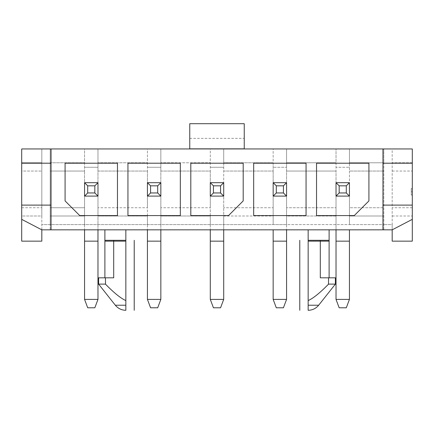 <?xml version="1.0" encoding="UTF-8"?>
<svg xmlns="http://www.w3.org/2000/svg" width="434" height="434" viewBox="0 0 434 434"><rect width="100%" height="100%" fill="white"/><g stroke="black" fill="none" stroke-linecap="round" stroke-linejoin="round"><path stroke-width="0.33" stroke-dasharray="2.17 1.63" d="M273.16 299.406L286.57 299.406L283.429 307.787L276.301 307.787L273.16 299.406L273.16 229.836M286.57 299.406L286.57 224.595L349.435 224.595L349.435 216.007L383.802 216.007L349.435 216.007L349.435 207.729L383.802 207.729L349.435 207.729L349.435 162.777L383.802 162.777L383.802 148.949L383.802 224.595L41.816 224.595L273.16 224.595L273.16 182.687L286.57 182.687L286.57 196.097L273.16 196.097L286.57 196.097L286.57 224.595L286.57 196.097L273.16 196.097L273.16 224.595L273.16 171.056L273.16 207.729L223.705 207.729L273.16 207.729L273.16 216.007L223.705 216.007L223.705 162.777L273.16 162.777L273.16 148.949L392.184 148.949L392.184 224.595L383.802 224.595L392.184 224.595L392.184 229.836L125.844 229.836L125.844 310.299L125.844 305.221L115.335 305.221M223.705 299.406L220.564 307.787L213.436 307.787L210.295 299.406L223.705 299.406L223.705 216.007L273.16 216.007L273.16 224.595L286.57 224.595L286.57 229.836M349.435 229.836L349.435 299.406L336.024 299.406L336.024 216.007L286.57 216.007L286.57 224.595L286.57 167.285L273.16 167.285L286.57 167.285L286.57 148.949L286.57 162.777L336.024 162.777L336.024 148.949L336.024 167.285L349.435 167.285L336.024 167.285L336.024 171.056L336.024 162.777L286.57 162.777L286.57 207.729L336.024 207.729L286.57 207.729L286.57 216.007L336.024 216.007L336.024 171.056L336.024 224.595L336.024 196.097L349.435 196.097L349.435 224.595L383.802 224.595L383.802 162.777L349.435 162.777L349.435 148.949L349.435 171.056L383.802 171.056L349.435 171.056L349.435 224.595L349.435 196.097L336.024 196.097L336.024 229.836M210.295 299.406L210.295 196.097L223.705 196.097L223.705 224.595L223.705 171.056L273.16 171.056L273.16 148.949L223.705 148.949L223.705 167.285L210.295 167.285L223.705 167.285L223.705 171.056L273.16 171.056L273.16 162.777L223.705 162.777L223.705 148.949L210.295 148.949L210.295 171.056L210.295 148.949L160.84 148.949L160.84 167.285L147.43 167.285L160.84 167.285L160.84 171.056L160.84 162.777L210.295 162.777L160.84 162.777L160.84 148.949L147.43 148.949L147.43 171.056L147.43 148.949L97.975 148.949L97.975 167.285L84.565 167.285L97.975 167.285L97.975 171.056L97.975 162.777L147.43 162.777L97.975 162.777L97.975 148.949L84.565 148.949L84.565 171.056L84.565 148.949L50.198 148.949L50.198 224.595L50.198 207.729L84.565 207.729L50.198 207.729L50.198 162.777L84.565 162.777L50.198 162.777L50.198 148.949L41.816 148.949L41.816 229.836L21.7 219.36M412.3 207.729L392.184 207.729L412.3 207.729L412.3 241.152L392.184 241.152L392.184 162.777L412.3 162.777L412.3 148.949L392.184 148.949L392.184 162.777L412.3 162.777L412.3 207.729M21.7 207.729L41.816 207.729L21.7 207.729L21.7 216.007L41.816 216.007L41.816 148.949L21.7 148.949L21.7 162.777L41.816 162.777L21.7 162.777L21.7 171.056L41.816 171.056L21.7 171.056L21.7 207.729M160.84 299.406L157.699 307.787L150.571 307.787L147.43 299.406L160.84 299.406L160.84 207.729L210.295 207.729L160.84 207.729L160.84 171.056L210.295 171.056L210.295 207.729L210.295 171.056L160.84 171.056L160.84 216.007L210.295 216.007L210.295 224.595L210.295 216.007L160.84 216.007L160.84 229.836M97.975 299.406L94.834 307.787L87.706 307.787L84.565 299.406L97.975 299.406L97.975 207.729L147.43 207.729L97.975 207.729L97.975 171.056L147.43 171.056L147.43 207.729L147.43 171.056L97.975 171.056L97.975 216.007L147.43 216.007L147.43 224.595L147.43 216.007L97.975 216.007L97.975 229.836M412.3 188.502L412.3 195.05L412.3 188.502L411.253 188.502L411.253 191.774L411.253 188.502L412.3 188.502M392.184 216.007L412.3 216.007L392.184 216.007M392.184 171.056L412.3 171.056L392.184 171.056M286.57 171.056L336.024 171.056L286.57 171.056M84.565 299.406L84.565 216.007L50.198 216.007L84.565 216.007L84.565 171.056L84.565 229.836M50.198 171.056L84.565 171.056L50.198 171.056M21.7 241.152L21.7 216.007L41.816 216.007L41.816 241.152L21.7 241.152M97.975 196.097L97.975 182.687L84.565 182.687L84.565 224.595L84.565 196.097L97.975 196.097L84.565 196.097L97.975 196.097L97.975 224.595L97.975 196.097M412.3 219.36L392.184 229.836M41.816 229.836L125.844 229.836M113.697 240.311L125.844 240.311L104.892 240.311L113.697 240.311L113.697 277.82L98.605 277.82M125.844 300.583C120.842 298.386 114.033 292.896 105.419 284.107L98.605 284.107M105.419 284.107L105.419 277.82M125.844 240.311L104.892 240.311L104.892 229.836M308.156 229.836L308.156 240.311L329.108 240.311L320.303 240.311L329.108 240.311L329.108 229.836M113.697 277.82L104.892 277.82L113.697 277.82M383.802 229.836L383.802 224.595L383.802 229.836M50.198 229.836L50.198 224.595L50.198 229.836M308.156 240.311L308.156 310.299L308.156 305.221L318.664 305.221M308.156 300.583C313.158 298.386 319.966 292.896 328.581 284.107L335.395 284.107M320.303 240.311L320.303 277.82L329.108 277.82L320.303 277.82L328.581 277.82L328.581 284.107M328.581 277.82L335.395 277.82M412.3 163.2L382.962 163.2L382.962 205.108L412.3 205.108M21.7 205.108L51.038 205.108L51.038 163.2L21.7 163.2M349.435 299.406L346.294 307.787L339.166 307.787L336.024 299.406M336.024 196.097L336.024 182.687L349.435 182.687L349.435 196.097L336.024 196.097M117.462 163.2L117.462 215.584L79.748 215.584L65.078 200.915L65.078 163.2L117.462 163.2M180.327 215.584L127.943 215.584L127.943 163.2L180.327 163.2L180.327 215.584M147.43 299.406L147.43 196.097L160.84 196.097L160.84 224.595L160.84 182.687L147.43 182.687L147.43 196.097L160.84 196.097L147.43 196.097L147.43 229.836M228.523 215.584L190.808 215.584L190.808 163.2L243.192 163.2L243.192 200.915L228.523 215.584M223.705 229.836L223.705 182.687L210.295 182.687L210.295 229.836M316.538 163.2L368.922 163.2L368.922 200.915L354.252 215.584L316.538 215.584L316.538 163.2M253.673 215.584L253.673 163.2L306.057 163.2L306.057 215.584L253.673 215.584M223.705 196.097L210.295 196.097L223.705 196.097M412.3 191.774L411.253 191.774L411.253 195.05L411.253 191.774L412.3 191.774L411.253 191.774M412.3 195.05L411.253 195.05L412.3 195.05M189.761 148.846L189.761 123.695L244.239 123.695L244.239 148.846L189.761 148.846M336.024 241.152L349.435 241.152M273.16 241.152L286.57 241.152M210.295 241.152L223.705 241.152M147.43 241.152L160.84 241.152M84.565 241.152L97.975 241.152M308.156 241.152L329.108 241.152M104.892 241.152L125.844 241.152M189.761 138.365L244.239 138.365"/><path stroke-width="0.65" d="M273.16 299.406L276.301 307.787L283.429 307.787L286.57 299.406L273.16 299.406L273.16 229.836M286.57 229.836L286.57 299.406M286.57 196.097L273.16 196.097L273.16 182.687L286.57 182.687L286.57 196.097L283.429 192.956L276.301 192.956L276.301 185.828L273.16 182.687M412.3 219.36L412.3 241.152L392.184 241.152L392.184 229.836L412.3 219.36L412.3 163.2L382.962 163.2L382.962 148.949L412.3 148.949L412.3 163.2M392.184 229.836L41.816 229.836L41.816 241.152L21.7 241.152L21.7 148.949L382.962 148.949M97.975 229.836L97.975 299.406L84.565 299.406L87.706 307.787L94.834 307.787L97.975 299.406M87.706 185.828L94.834 185.828L97.975 182.687L97.975 196.097L94.834 192.956L87.706 192.956L87.706 185.828L84.565 182.687L84.565 196.097L97.975 196.097M84.565 229.836L84.565 299.406M125.844 229.836L125.844 310.299L125.844 305.221L115.335 305.221L98.605 284.107L105.419 284.107C114.028 292.89 120.836 298.38 125.844 300.583M105.533 284.227L105.419 277.82L113.697 277.82L113.697 240.311M104.892 229.836L104.892 240.311L125.844 240.311M329.108 229.836L329.108 240.311L308.156 240.311L308.156 310.299L308.156 305.221L318.664 305.221L335.395 284.107L328.581 284.107C319.972 292.89 313.164 298.38 308.156 300.583M98.605 284.107L98.605 277.82L105.419 277.82M308.156 229.836L308.156 240.311M320.303 240.311L320.303 277.82L328.581 277.82L328.467 284.227M335.395 284.107L335.395 277.82L328.581 277.82M41.816 229.836L21.7 219.36M21.7 163.2L51.038 163.2L51.038 148.949M21.7 205.108L51.038 205.108L51.038 163.2M51.038 229.836L51.038 205.108M412.3 205.108L382.962 205.108L382.962 229.836M382.962 205.108L382.962 163.2M117.462 215.584L79.748 215.584L65.078 200.915L65.078 163.2L117.462 163.2L117.462 215.584M180.327 215.584L127.943 215.584L127.943 163.2L180.327 163.2L180.327 215.584M228.523 215.584L190.808 215.584L190.808 163.2L243.192 163.2L243.192 200.915L228.523 215.584M316.538 163.2L368.922 163.2L368.922 200.915L354.252 215.584L316.538 215.584L316.538 163.2M253.673 215.584L253.673 163.2L306.057 163.2L306.057 215.584L253.673 215.584M346.294 307.787L349.435 299.406L336.024 299.406L339.166 307.787L346.294 307.787M336.024 229.836L336.024 299.406M336.024 196.097L336.024 182.687L339.166 185.828L339.166 192.956L336.024 196.097L349.435 196.097L346.294 192.956L339.166 192.956M349.435 229.836L349.435 299.406M346.294 192.956L346.294 185.828L339.166 185.828M346.294 185.828L349.435 182.687L336.024 182.687M349.435 182.687L349.435 196.097M276.301 185.828L283.429 185.828L286.57 182.687M283.429 185.828L283.429 192.956M276.301 192.956L273.16 196.097M223.705 229.836L223.705 299.406L210.295 299.406L213.436 307.787L220.564 307.787L223.705 299.406M213.436 185.828L220.564 185.828L223.705 182.687L223.705 196.097L210.295 196.097L210.295 182.687L213.436 185.828L213.436 192.956L210.295 196.097M210.295 229.836L210.295 299.406M223.705 196.097L220.564 192.956L213.436 192.956M220.564 185.828L220.564 192.956M223.705 182.687L210.295 182.687M160.84 229.836L160.84 299.406L147.43 299.406L150.571 307.787L157.699 307.787L160.84 299.406M150.571 185.828L157.699 185.828L160.84 182.687L160.84 196.097L147.43 196.097L147.43 182.687L150.571 185.828L150.571 192.956L147.43 196.097M147.43 229.836L147.43 299.406M160.84 196.097L157.699 192.956L150.571 192.956M157.699 185.828L157.699 192.956M160.84 182.687L147.43 182.687M97.975 182.687L84.565 182.687M94.834 185.828L94.834 192.956M87.706 192.956L84.565 196.097M189.761 123.695L189.761 148.846L244.239 148.846L244.239 123.695L189.761 123.695M349.435 241.152L336.024 241.152M286.57 241.152L273.16 241.152M223.705 241.152L210.295 241.152M160.84 241.152L147.43 241.152M97.975 241.152L84.565 241.152M299.775 240.311L299.775 310.299M134.225 240.311L134.225 310.299M329.108 241.152L308.156 241.152M125.844 241.152L104.892 241.152M104.892 277.82L104.892 240.311M329.108 240.311L329.108 277.82M318.664 305.221C315.93 308.509 312.431 310.201 308.156 310.299M115.335 305.221C118.07 308.509 121.569 310.201 125.844 310.299"/></g></svg>
